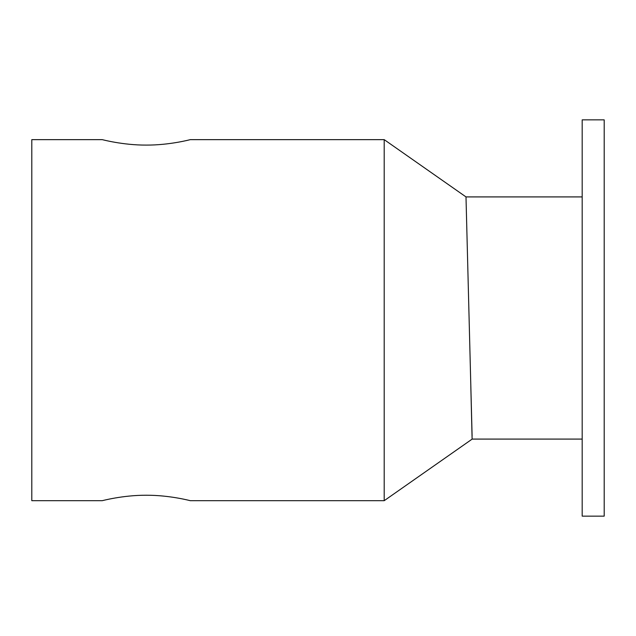 <?xml version="1.0" encoding="UTF-8"?>
<svg xmlns="http://www.w3.org/2000/svg" width="636" height="636" viewBox="0 0 636 636"><rect width="100%" height="100%" fill="white"/><g stroke="black" fill="none" stroke-linecap="round" stroke-linejoin="round"><path stroke-width="0.95" d="M472.111 436.177L465.997 196.914L384.2 139.642L384.2 500.691L472.111 439.134L470.815 386.211M102.253 139.642L31.8 139.642L31.8 500.691L102.253 500.691C101.712 500.858 122.692 495.118 146.28 495.237C169.868 495.118 190.848 500.858 190.307 500.691L384.2 500.691M146.28 145.095C122.692 145.215 101.712 139.475 102.253 139.642C101.712 139.475 122.692 145.215 146.28 145.095C169.868 145.215 190.848 139.475 190.307 139.642C190.848 139.475 169.868 145.215 146.28 145.095M604.2 318L604.2 516.138L582.186 516.138L582.186 119.862L604.2 119.862L604.2 318M190.307 139.642L384.2 139.642M472.111 439.086L582.186 439.086M465.997 196.914L582.186 196.914"/></g></svg>
